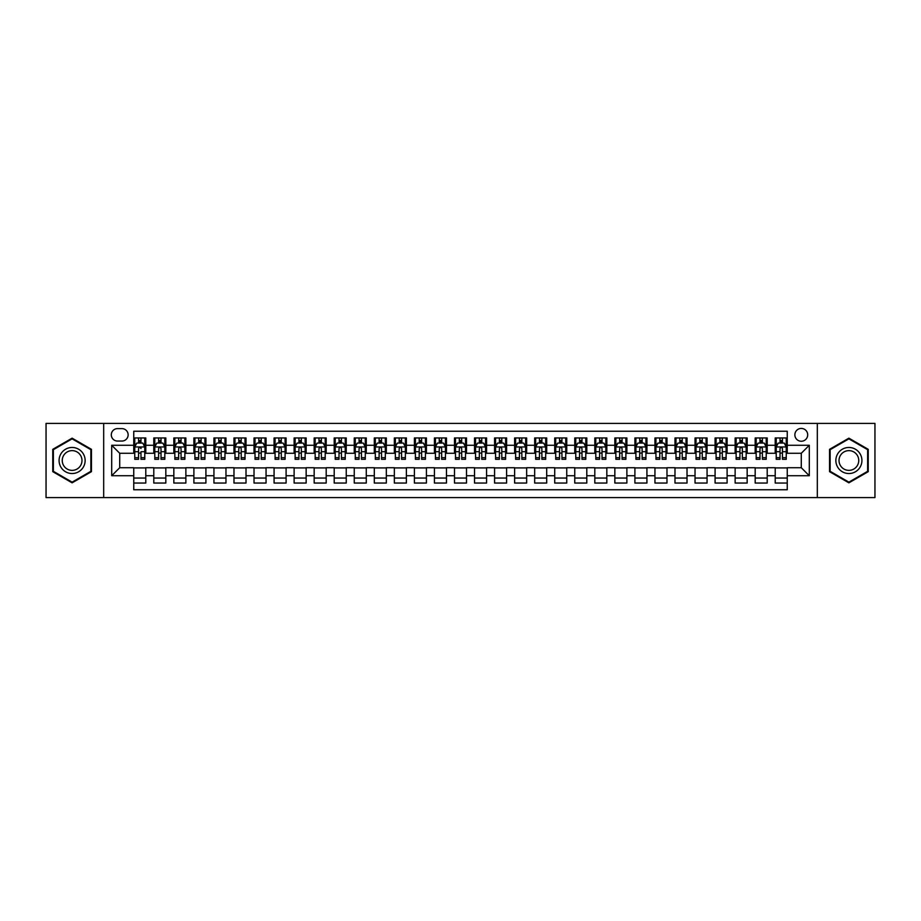 <?xml version="1.0" encoding="UTF-8"?>
<svg xmlns="http://www.w3.org/2000/svg" width="921" height="921" viewBox="0 0 921 921"><rect width="100%" height="100%" fill="white"/><g stroke="black" fill="none" stroke-linecap="round" stroke-linejoin="round"><path stroke-width="1.38" d="M801.282 428.426A6.412 6.412 0 0 0 794.869 434.839A6.412 6.412 0 0 0 801.282 441.251A6.412 6.412 0 0 0 807.694 434.839A6.412 6.412 0 0 0 801.282 428.426M817.318 497.582L874.95 497.582L874.95 423.418L817.318 423.418L817.318 497.582L103.682 497.582L103.682 423.418L46.05 423.418L46.05 497.582L103.682 497.582M787.248 437.947L775.217 437.947L775.217 445.269L767.205 445.269L767.205 453.282L775.217 453.282L775.217 445.269M767.205 445.269L767.205 437.947L755.174 437.947L755.174 445.269L747.161 445.269L747.161 453.282L755.174 453.282L755.174 445.269M747.161 445.269L747.161 437.947L735.131 437.947L735.131 445.269L727.106 445.269L727.106 453.282L735.131 453.282L735.131 445.269M727.106 445.269L727.106 437.947L715.087 437.947L715.087 445.269L707.063 445.269L707.063 453.282L715.087 453.282L715.087 445.269M707.063 445.269L707.063 437.947L695.033 437.947L695.033 445.269L687.02 445.269L687.02 453.282L695.033 453.282L695.033 445.269M687.02 445.269L687.02 437.947L674.989 437.947L674.989 445.269L666.977 445.269L666.977 453.282L674.989 453.282L674.989 445.269M666.977 445.269L666.977 437.947L654.946 437.947L654.946 445.269L646.922 445.269L646.922 453.282L654.946 453.282L654.946 445.269M646.922 445.269L646.922 437.947L634.903 437.947L634.903 445.269L626.879 445.269L626.879 453.282L634.903 453.282L634.903 445.269M626.879 445.269L626.879 437.947L614.848 437.947L614.848 445.269L606.835 445.269L606.835 453.282L614.848 453.282L614.848 445.269M606.835 445.269L606.835 437.947L594.805 437.947L594.805 445.269L586.792 445.269L586.792 453.282L594.805 453.282L594.805 445.269M586.792 445.269L586.792 437.947L574.762 437.947L574.762 445.269L566.749 445.269L566.749 453.282L574.762 453.282L574.762 445.269M566.749 445.269L566.749 437.947L554.718 437.947L554.718 445.269L546.694 445.269L546.694 453.282L554.718 453.282L554.718 445.269M546.694 445.269L546.694 437.947L534.675 437.947L534.675 445.269L526.651 445.269L526.651 453.282L534.675 453.282L534.675 445.269M526.651 445.269L526.651 437.947L514.62 437.947L514.62 445.269L506.608 445.269L506.608 453.282L514.62 453.282L514.62 445.269M506.608 445.269L506.608 437.947L494.577 437.947L494.577 445.269L486.564 445.269L486.564 453.282L494.577 453.282L494.577 445.269M486.564 445.269L486.564 437.947L474.534 437.947L474.534 445.269L466.51 445.269L466.51 453.282L474.534 453.282L474.534 445.269M466.51 445.269L466.51 437.947L454.49 437.947L454.49 445.269L446.466 445.269L446.466 453.282L454.49 453.282L454.49 445.269M446.466 445.269L446.466 437.947L434.436 437.947L434.436 445.269L426.423 445.269L426.423 453.282L434.436 453.282L434.436 445.269M426.423 445.269L426.423 437.947L414.392 437.947L414.392 445.269L406.38 445.269L406.38 453.282L414.392 453.282L414.392 445.269M406.38 445.269L406.38 437.947L394.349 437.947L394.349 445.269L386.325 445.269L386.325 453.282L394.349 453.282L394.349 445.269M386.325 445.269L386.325 437.947L374.306 437.947L374.306 445.269L366.282 445.269L366.282 453.282L374.306 453.282L374.306 445.269M366.282 445.269L366.282 437.947L354.251 437.947L354.251 445.269L346.238 445.269L346.238 453.282L354.251 453.282L354.251 445.269M346.238 445.269L346.238 437.947L334.208 437.947L334.208 445.269L326.195 445.269L326.195 453.282L334.208 453.282L334.208 445.269M326.195 445.269L326.195 437.947L314.165 437.947L314.165 445.269L306.152 445.269L306.152 453.282L314.165 453.282L314.165 445.269M306.152 445.269L306.152 437.947L294.121 437.947L294.121 445.269L286.097 445.269L286.097 453.282L294.121 453.282L294.121 445.269M286.097 445.269L286.097 437.947L274.078 437.947L274.078 445.269L266.054 445.269L266.054 453.282L274.078 453.282L274.078 445.269M266.054 445.269L266.054 437.947L254.023 437.947L254.023 445.269L246.011 445.269L246.011 453.282L254.023 453.282L254.023 445.269M246.011 445.269L246.011 437.947L233.98 437.947L233.98 445.269L225.967 445.269L225.967 453.282L233.98 453.282L233.98 445.269M225.967 445.269L225.967 437.947L213.937 437.947L213.937 445.269L205.913 445.269L205.913 453.282L213.937 453.282L213.937 445.269M205.913 445.269L205.913 437.947L193.894 437.947L193.894 445.269L185.869 445.269L185.869 453.282L193.894 453.282L193.894 445.269M185.869 445.269L185.869 437.947L173.839 437.947L173.839 445.269L165.826 445.269L165.826 453.282L173.839 453.282L173.839 445.269M165.826 445.269L165.826 437.947L153.795 437.947L153.795 453.282L145.783 453.282L145.783 437.947L133.752 437.947M133.752 483.053L145.783 483.053L145.783 467.718L153.795 467.718L153.795 483.053L165.826 483.053L165.826 467.718L173.839 467.718L173.839 475.731L165.826 475.731M173.839 475.731L173.839 483.053L185.869 483.053L185.869 467.718L193.894 467.718L193.894 475.731L185.869 475.731M193.894 475.731L193.894 483.053L205.913 483.053L205.913 467.718L213.937 467.718L213.937 475.731L205.913 475.731M213.937 475.731L213.937 483.053L225.967 483.053L225.967 467.718L233.98 467.718L233.98 475.731L225.967 475.731M233.98 475.731L233.98 483.053L246.011 483.053L246.011 467.718L254.023 467.718L254.023 475.731L246.011 475.731M254.023 475.731L254.023 483.053L266.054 483.053L266.054 467.718L274.078 467.718L274.078 475.731L266.054 475.731M274.078 475.731L274.078 483.053L286.097 483.053L286.097 467.718L294.121 467.718L294.121 475.731L286.097 475.731M294.121 475.731L294.121 483.053L306.152 483.053L306.152 467.718L314.165 467.718L314.165 475.731L306.152 475.731M314.165 475.731L314.165 483.053L326.195 483.053L326.195 467.718L334.208 467.718L334.208 475.731L326.195 475.731M334.208 475.731L334.208 483.053L346.238 483.053L346.238 467.718L354.251 467.718L354.251 475.731L346.238 475.731M354.251 475.731L354.251 483.053L366.282 483.053L366.282 467.718L374.306 467.718L374.306 475.731L366.282 475.731M374.306 475.731L374.306 483.053L386.325 483.053L386.325 467.718L394.349 467.718L394.349 475.731L386.325 475.731M394.349 475.731L394.349 483.053L406.38 483.053L406.38 467.718L414.392 467.718L414.392 475.731L406.38 475.731M414.392 475.731L414.392 483.053L426.423 483.053L426.423 467.718L434.436 467.718L434.436 475.731L426.423 475.731M434.436 475.731L434.436 483.053L446.466 483.053L446.466 467.718L454.49 467.718L454.49 475.731L446.466 475.731M454.49 475.731L454.49 483.053L466.51 483.053L466.51 467.718L474.534 467.718L474.534 475.731L466.51 475.731M474.534 475.731L474.534 483.053L486.564 483.053L486.564 467.718L494.577 467.718L494.577 475.731L486.564 475.731M494.577 475.731L494.577 483.053L506.608 483.053L506.608 467.718L514.62 467.718L514.62 475.731L506.608 475.731M514.62 475.731L514.62 483.053L526.651 483.053L526.651 467.718L534.675 467.718L534.675 475.731L526.651 475.731M534.675 475.731L534.675 483.053L546.694 483.053L546.694 467.718L554.718 467.718L554.718 475.731L546.694 475.731M554.718 475.731L554.718 483.053L566.749 483.053L566.749 467.718L574.762 467.718L574.762 475.731L566.749 475.731M574.762 475.731L574.762 483.053L586.792 483.053L586.792 467.718L594.805 467.718L594.805 475.731L586.792 475.731M594.805 475.731L594.805 483.053L606.835 483.053L606.835 467.718L614.848 467.718L614.848 475.731L606.835 475.731M614.848 475.731L614.848 483.053L626.879 483.053L626.879 467.718L634.903 467.718L634.903 475.731L626.879 475.731M634.903 475.731L634.903 483.053L646.922 483.053L646.922 467.718L654.946 467.718L654.946 475.731L646.922 475.731M654.946 475.731L654.946 483.053L666.977 483.053L666.977 467.718L674.989 467.718L674.989 475.731L666.977 475.731M674.989 475.731L674.989 483.053L687.02 483.053L687.02 467.718L695.033 467.718L695.033 475.731L687.02 475.731M695.033 475.731L695.033 483.053L707.063 483.053L707.063 467.718L715.087 467.718L715.087 475.731L707.063 475.731M715.087 475.731L715.087 483.053L727.106 483.053L727.106 467.718L735.131 467.718L735.131 475.731L727.106 475.731M735.131 475.731L735.131 483.053L747.161 483.053L747.161 467.718L755.174 467.718L755.174 475.731L747.161 475.731M755.174 475.731L755.174 483.053L767.205 483.053L767.205 467.718L775.217 467.718L775.217 475.731L767.205 475.731M117.508 441.055L121.929 441.055A6.217 6.217 0 0 0 128.134 434.839A6.217 6.217 0 0 0 121.929 428.622L117.508 428.622A6.217 6.217 0 0 0 111.303 434.839A6.217 6.217 0 0 0 117.508 441.055M817.318 423.418L103.682 423.418M787.248 445.269L787.248 431.235L133.752 431.235L133.752 453.282L119.718 453.282L119.718 467.718L133.752 467.718L133.752 489.765L787.248 489.765L787.248 467.718L801.282 467.718L801.282 453.282L787.248 453.282L787.248 445.269L809.294 445.269L809.294 475.731L787.248 475.731M133.752 475.731L111.706 475.731L111.706 445.269L133.752 445.269M775.217 475.731L775.217 483.053L787.248 483.053M133.752 442.955L134.754 442.955M138.564 442.955L140.971 442.955M144.781 442.955L145.783 442.955M133.752 453.086L134.754 453.086M138.564 453.086L140.971 453.086M144.781 453.086L145.783 453.086M133.752 467.914L145.783 467.914M133.752 478.045L145.783 478.045M153.795 453.086L154.797 453.086M158.608 453.086L161.014 453.086M164.824 453.086L165.826 453.086M153.795 442.955L154.797 442.955M158.608 442.955L161.014 442.955M164.824 442.955L165.826 442.955M153.795 467.914L165.826 467.914M153.795 478.045L165.826 478.045M173.839 467.914L185.869 467.914M173.839 478.045L185.869 478.045M173.839 442.955L174.84 442.955M178.651 442.955L181.057 442.955M184.868 442.955L185.869 442.955M173.839 453.086L174.84 453.086M178.651 453.086L181.057 453.086M184.868 453.086L185.869 453.086M193.894 467.914L205.913 467.914M193.894 478.045L205.913 478.045M193.894 442.955L194.895 442.955M198.694 442.955L201.1 442.955M204.911 442.955L205.913 442.955M193.894 453.086L194.895 453.086M198.694 453.086L201.1 453.086M204.911 453.086L205.913 453.086M213.937 467.914L225.967 467.914M213.937 478.045L225.967 478.045M213.937 442.955L214.938 442.955M218.749 442.955L221.155 442.955M224.966 442.955L225.967 442.955M213.937 453.086L214.938 453.086M218.749 453.086L221.155 453.086M224.966 453.086L225.967 453.086M233.98 467.914L246.011 467.914M233.98 478.045L246.011 478.045M233.98 442.955L234.982 442.955M238.792 442.955L241.198 442.955M245.009 442.955L246.011 442.955M233.98 453.086L234.982 453.086M238.792 453.086L241.198 453.086M245.009 453.086L246.011 453.086M254.023 467.914L266.054 467.914M254.023 478.045L266.054 478.045M254.023 442.955L255.025 442.955M258.836 442.955L261.242 442.955M265.052 442.955L266.054 442.955M254.023 453.086L255.025 453.086M258.836 453.086L261.242 453.086M265.052 453.086L266.054 453.086M274.078 467.914L286.097 467.914M274.078 478.045L286.097 478.045M274.078 442.955L275.08 442.955M278.879 442.955L281.285 442.955M285.096 442.955L286.097 442.955M274.078 453.086L275.08 453.086M278.879 453.086L281.285 453.086M285.096 453.086L286.097 453.086M294.121 467.914L306.152 467.914M294.121 478.045L306.152 478.045M294.121 442.955L295.123 442.955M298.934 442.955L301.34 442.955M305.139 442.955L306.152 442.955M294.121 453.086L295.123 453.086M298.934 453.086L301.34 453.086M305.139 453.086L306.152 453.086M314.165 467.914L326.195 467.914M314.165 478.045L326.195 478.045M314.165 442.955L315.166 442.955M318.977 442.955L321.383 442.955M325.194 442.955L326.195 442.955M314.165 453.086L315.166 453.086M318.977 453.086L321.383 453.086M325.194 453.086L326.195 453.086M334.208 467.914L346.238 467.914M334.208 478.045L346.238 478.045M334.208 442.955L335.209 442.955M339.02 442.955L341.426 442.955M345.237 442.955L346.238 442.955M334.208 453.086L335.209 453.086M339.02 453.086L341.426 453.086M345.237 453.086L346.238 453.086M354.251 467.914L366.282 467.914M354.251 478.045L366.282 478.045M354.251 442.955L355.264 442.955M359.063 442.955L361.469 442.955M365.28 442.955L366.282 442.955M354.251 453.086L355.264 453.086M359.063 453.086L361.469 453.086M365.28 453.086L366.282 453.086M374.306 467.914L386.325 467.914M374.306 478.045L386.325 478.045M374.306 442.955L375.308 442.955M379.118 442.955L381.524 442.955M385.323 442.955L386.325 442.955M374.306 453.086L375.308 453.086M379.118 453.086L381.524 453.086M385.323 453.086L386.325 453.086M394.349 467.914L406.38 467.914M394.349 478.045L406.38 478.045M394.349 442.955L395.351 442.955M399.161 442.955L401.568 442.955M405.378 442.955L406.38 442.955M394.349 453.086L395.351 453.086M399.161 453.086L401.568 453.086M405.378 453.086L406.38 453.086M414.392 467.914L426.423 467.914M414.392 478.045L426.423 478.045M414.392 442.955L415.394 442.955M419.205 442.955L421.611 442.955M425.421 442.955L426.423 442.955M414.392 453.086L415.394 453.086M419.205 453.086L421.611 453.086M425.421 453.086L426.423 453.086M434.436 467.914L446.466 467.914M434.436 478.045L446.466 478.045M434.436 442.955L435.437 442.955M439.248 442.955L441.654 442.955M445.465 442.955L446.466 442.955M434.436 453.086L435.437 453.086M439.248 453.086L441.654 453.086M445.465 453.086L446.466 453.086M454.49 467.914L466.51 467.914M454.49 478.045L466.51 478.045M454.49 442.955L455.492 442.955M459.303 442.955L461.697 442.955M465.508 442.955L466.51 442.955M454.49 453.086L455.492 453.086M459.303 453.086L461.697 453.086M465.508 453.086L466.51 453.086M474.534 467.914L486.564 467.914M474.534 478.045L486.564 478.045M474.534 442.955L475.535 442.955M479.346 442.955L481.752 442.955M485.563 442.955L486.564 442.955M474.534 453.086L475.535 453.086M479.346 453.086L481.752 453.086M485.563 453.086L486.564 453.086M494.577 467.914L506.608 467.914M494.577 478.045L506.608 478.045M494.577 442.955L495.579 442.955M499.389 442.955L501.795 442.955M505.606 442.955L506.608 442.955M494.577 453.086L495.579 453.086M499.389 453.086L501.795 453.086M505.606 453.086L506.608 453.086M514.62 467.914L526.651 467.914M514.62 478.045L526.651 478.045M514.62 442.955L515.622 442.955M519.432 442.955L521.839 442.955M525.649 442.955L526.651 442.955M514.62 453.086L515.622 453.086M519.432 453.086L521.839 453.086M525.649 453.086L526.651 453.086M534.675 467.914L546.694 467.914M534.675 478.045L546.694 478.045M534.675 442.955L535.677 442.955M539.476 442.955L541.882 442.955M545.692 442.955L546.694 442.955M534.675 453.086L535.677 453.086M539.476 453.086L541.882 453.086M545.692 453.086L546.694 453.086M554.718 467.914L566.749 467.914M554.718 478.045L566.749 478.045M554.718 442.955L555.72 442.955M559.531 442.955L561.937 442.955M565.736 442.955L566.749 442.955M554.718 453.086L555.72 453.086M559.531 453.086L561.937 453.086M565.736 453.086L566.749 453.086M574.762 467.914L586.792 467.914M574.762 478.045L586.792 478.045M574.762 442.955L575.763 442.955M579.574 442.955L581.98 442.955M585.791 442.955L586.792 442.955M574.762 453.086L575.763 453.086M579.574 453.086L581.98 453.086M585.791 453.086L586.792 453.086M594.805 467.914L606.835 467.914M594.805 478.045L606.835 478.045M594.805 442.955L595.806 442.955M599.617 442.955L602.023 442.955M605.834 442.955L606.835 442.955M594.805 453.086L595.806 453.086M599.617 453.086L602.023 453.086M605.834 453.086L606.835 453.086M614.848 467.914L626.879 467.914M614.848 478.045L626.879 478.045M614.848 442.955L615.861 442.955M619.66 442.955L622.066 442.955M625.877 442.955L626.879 442.955M614.848 453.086L615.861 453.086M619.66 453.086L622.066 453.086M625.877 453.086L626.879 453.086M634.903 467.914L646.922 467.914M634.903 478.045L646.922 478.045M634.903 442.955L635.904 442.955M639.715 442.955L642.121 442.955M645.92 442.955L646.922 442.955M634.903 453.086L635.904 453.086M639.715 453.086L642.121 453.086M645.92 453.086L646.922 453.086M654.946 467.914L666.977 467.914M654.946 478.045L666.977 478.045M654.946 442.955L655.948 442.955M659.758 442.955L662.164 442.955M665.975 442.955L666.977 442.955M654.946 453.086L655.948 453.086M659.758 453.086L662.164 453.086M665.975 453.086L666.977 453.086M674.989 467.914L687.02 467.914M674.989 478.045L687.02 478.045M674.989 442.955L675.991 442.955M679.802 442.955L682.208 442.955M686.018 442.955L687.02 442.955M674.989 453.086L675.991 453.086M679.802 453.086L682.208 453.086M686.018 453.086L687.02 453.086M695.033 467.914L707.063 467.914M695.033 478.045L707.063 478.045M695.033 442.955L696.034 442.955M699.845 442.955L702.251 442.955M706.062 442.955L707.063 442.955M695.033 453.086L696.034 453.086M699.845 453.086L702.251 453.086M706.062 453.086L707.063 453.086M715.087 467.914L727.106 467.914M715.087 478.045L727.106 478.045M715.087 442.955L716.089 442.955M719.9 442.955L722.306 442.955M726.105 442.955L727.106 442.955M715.087 453.086L716.089 453.086M719.9 453.086L722.306 453.086M726.105 453.086L727.106 453.086M735.131 467.914L747.161 467.914M735.131 478.045L747.161 478.045M735.131 442.955L736.132 442.955M739.943 442.955L742.349 442.955M746.16 442.955L747.161 442.955M735.131 453.086L736.132 453.086M739.943 453.086L742.349 453.086M746.16 453.086L747.161 453.086M755.174 467.914L767.205 467.914M755.174 478.045L767.205 478.045M755.174 442.955L756.176 442.955M759.986 442.955L762.392 442.955M766.203 442.955L767.205 442.955M755.174 453.086L756.176 453.086M759.986 453.086L762.392 453.086M766.203 453.086L767.205 453.086M775.217 467.914L787.248 467.914M775.217 478.045L787.248 478.045M775.217 442.955L776.219 442.955M780.029 442.955L782.436 442.955M786.246 442.955L787.248 442.955M775.217 453.086L776.219 453.086M780.029 453.086L782.436 453.086M786.246 453.086L787.248 453.086M119.718 453.282L111.706 445.269M119.718 467.718L111.706 475.731M809.294 445.269L801.282 453.282M809.294 475.731L801.282 467.718M72.114 482.834L91.455 471.667L91.455 449.333L72.114 438.166L52.762 449.333L52.762 471.667L72.114 482.834M868.238 449.333L848.886 438.166L829.545 449.333L829.545 471.667L848.886 482.834L868.238 471.667L868.238 449.333M140.971 437.947L140.971 443.059L140.971 440.549L138.564 440.549M144.781 457.668L140.971 457.668L140.971 459.303L144.781 459.303L144.781 447.065L142.767 443.059L136.757 443.059L134.754 447.065L134.754 451.716L134.754 437.947M134.754 455.331L134.754 456.689M134.754 444.21L134.754 440.549M134.754 457.668L134.754 459.303L138.564 459.303L138.564 457.668L134.754 457.668L134.754 451.716L138.564 451.716L138.564 455.331M144.781 444.21L144.781 440.549M140.971 457.668L140.971 451.716L144.781 451.716L144.781 437.947M138.564 443.059L138.564 437.947M140.971 455.331L140.971 456.689M138.564 457.668L138.564 448.573C139.37 447.03 140.165 447.03 140.971 448.573L140.971 446.973M72.114 447.468A13.032 13.032 0 0 0 59.082 460.5A13.032 13.032 0 0 0 72.114 473.532A13.032 13.032 0 0 0 85.135 460.5A13.032 13.032 0 0 0 72.114 447.468M72.114 450.634A9.866 9.866 0 0 0 62.248 460.5A9.866 9.866 0 0 0 72.114 470.366A9.866 9.866 0 0 0 81.981 460.5A9.866 9.866 0 0 0 72.114 450.634M90.857 471.322L72.114 482.144L53.372 471.322L53.372 449.678L72.114 438.857L90.857 449.678L90.857 471.322M837.603 453.984A13.032 13.032 0 0 0 842.37 471.782A13.032 13.032 0 0 0 860.179 467.016A13.032 13.032 0 0 0 855.402 449.218A13.032 13.032 0 0 0 837.603 453.984M840.343 455.573A9.866 9.866 0 0 0 843.958 469.042A9.866 9.866 0 0 0 857.428 465.427A9.866 9.866 0 0 0 853.825 451.958A9.866 9.866 0 0 0 840.343 455.573M867.628 449.678L867.628 471.322L848.886 482.144L830.143 471.322L830.143 449.678L848.886 438.857L867.628 449.678M161.014 440.549L158.608 440.549M164.824 457.668L161.014 457.668L161.014 459.303L164.824 459.303L164.824 447.065L162.821 443.059L156.8 443.059L154.797 447.065L154.797 459.303L158.608 459.303L158.608 457.668L154.797 457.668M154.797 447.065L154.797 437.947M164.824 447.065L164.824 437.947M158.608 443.059L158.608 437.947M161.014 437.947L161.014 443.059M161.014 457.668L161.014 448.573C160.208 447.03 159.414 447.03 158.608 448.573L158.608 457.668M181.057 440.549L178.651 440.549M184.868 457.668L181.057 457.668L181.057 459.303L184.868 459.303L184.868 447.065L182.865 443.059L176.855 443.059L174.84 447.065L174.84 459.303L178.651 459.303L178.651 457.668L174.84 457.668M174.84 447.065L174.84 437.947M184.868 447.065L184.868 437.947M178.651 443.059L178.651 437.947M181.057 437.947L181.057 443.059M181.057 457.668L181.057 448.573C180.263 447.03 179.457 447.03 178.651 448.573L178.651 457.668M201.1 440.549L198.694 440.549M204.911 457.668L201.1 457.668L201.1 459.303L204.911 459.303L204.911 447.065L202.908 443.059L196.898 443.059L194.895 447.065L194.895 459.303L198.694 459.303L198.694 457.668L194.895 457.668M194.895 447.065L194.895 437.947M204.911 447.065L204.911 437.947M198.694 443.059L198.694 437.947M201.1 437.947L201.1 443.059M201.1 457.668L201.1 448.573C200.306 447.03 199.5 447.03 198.694 448.573L198.694 457.668M221.155 440.549L218.749 440.549M224.966 457.668L221.155 457.668L221.155 459.303L224.966 459.303L224.966 447.065L222.951 443.059L216.942 443.059L214.938 447.065L214.938 459.303L218.749 459.303L218.749 457.668L214.938 457.668M214.938 447.065L214.938 437.947M224.966 447.065L224.966 437.947M218.749 443.059L218.749 437.947M221.155 437.947L221.155 443.059M221.155 457.668L221.155 448.573C220.349 447.03 219.543 447.03 218.749 448.573L218.749 457.668M241.198 440.549L238.792 440.549M245.009 457.668L241.198 457.668L241.198 459.303L245.009 459.303L245.009 447.065L243.006 443.059L236.985 443.059L234.982 447.065L234.982 459.303L238.792 459.303L238.792 457.668L234.982 457.668M234.982 447.065L234.982 437.947M245.009 447.065L245.009 437.947M238.792 443.059L238.792 437.947M241.198 437.947L241.198 443.059M241.198 457.668L241.198 448.573C240.393 447.03 239.598 447.03 238.792 448.573L238.792 457.668M261.242 440.549L258.836 440.549M265.052 457.668L261.242 457.668L261.242 459.303L265.052 459.303L265.052 447.065L263.049 443.059L257.028 443.059L255.025 447.065L255.025 459.303L258.836 459.303L258.836 457.668L255.025 457.668M255.025 447.065L255.025 437.947M265.052 447.065L265.052 437.947M258.836 443.059L258.836 437.947M261.242 437.947L261.242 443.059M261.242 457.668L261.242 448.573C260.447 447.03 259.641 447.03 258.836 448.573L258.836 457.668M281.285 440.549L278.879 440.549M285.096 457.668L281.285 457.668L281.285 459.303L285.096 459.303L285.096 447.065L283.092 443.059L277.083 443.059L275.08 447.065L275.08 459.303L278.879 459.303L278.879 457.668L275.08 457.668M275.08 447.065L275.08 437.947M285.096 447.065L285.096 437.947M278.879 443.059L278.879 437.947M281.285 437.947L281.285 443.059M281.285 457.668L281.285 448.573C280.491 447.03 279.685 447.03 278.879 448.573L278.879 457.668M301.34 440.549L298.934 440.549M305.139 457.668L301.34 457.668L301.34 459.303L305.139 459.303L305.139 447.065L303.136 443.059L297.126 443.059L295.123 447.065L295.123 459.303L298.934 459.303L298.934 457.668L295.123 457.668M295.123 447.065L295.123 437.947M305.139 447.065L305.139 437.947M298.934 443.059L298.934 437.947M301.34 437.947L301.34 443.059M301.34 457.668L301.34 448.573C300.534 447.03 299.728 447.03 298.934 448.573L298.934 457.668M321.383 440.549L318.977 440.549M325.194 457.668L321.383 457.668L321.383 459.303L325.194 459.303L325.194 447.065L323.19 443.059L317.169 443.059L315.166 447.065L315.166 459.303L318.977 459.303L318.977 457.668L315.166 457.668M315.166 447.065L315.166 437.947M325.194 447.065L325.194 437.947M318.977 443.059L318.977 437.947M321.383 437.947L321.383 443.059M321.383 457.668L321.383 448.573C320.577 447.03 319.783 447.03 318.977 448.573L318.977 457.668M341.426 440.549L339.02 440.549M345.237 457.668L341.426 457.668L341.426 459.303L345.237 459.303L345.237 447.065L343.234 443.059L337.213 443.059L335.209 447.065L335.209 459.303L339.02 459.303L339.02 457.668L335.209 457.668M335.209 447.065L335.209 437.947M345.237 447.065L345.237 437.947M339.02 443.059L339.02 437.947M341.426 437.947L341.426 443.059M341.426 457.668L341.426 448.573C340.632 447.03 339.826 447.03 339.02 448.573L339.02 457.668M361.469 440.549L359.063 440.549M365.28 457.668L361.469 457.668L361.469 459.303L365.28 459.303L365.28 447.065L363.277 443.059L357.267 443.059L355.264 447.065L355.264 459.303L359.063 459.303L359.063 457.668L355.264 457.668M355.264 447.065L355.264 437.947M365.28 447.065L365.28 437.947M359.063 443.059L359.063 437.947M361.469 437.947L361.469 443.059M361.469 457.668L361.469 448.573C360.675 447.03 359.869 447.03 359.063 448.573L359.063 457.668M381.524 440.549L379.118 440.549M385.323 457.668L381.524 457.668L381.524 459.303L385.323 459.303L385.323 447.065L383.32 443.059L377.311 443.059L375.308 447.065L375.308 459.303L379.118 459.303L379.118 457.668L375.308 457.668M375.308 447.065L375.308 437.947M385.323 447.065L385.323 437.947M379.118 443.059L379.118 437.947M381.524 437.947L381.524 443.059M381.524 457.668L381.524 448.573C380.718 447.03 379.913 447.03 379.118 448.573L379.118 457.668M401.568 440.549L399.161 440.549M405.378 457.668L401.568 457.668L401.568 459.303L405.378 459.303L405.378 447.065L403.363 443.059L397.354 443.059L395.351 447.065L395.351 459.303L399.161 459.303L399.161 457.668L395.351 457.668M395.351 447.065L395.351 437.947M405.378 447.065L405.378 437.947M399.161 443.059L399.161 437.947M401.568 437.947L401.568 443.059M401.568 457.668L401.568 448.573C400.762 447.03 399.967 447.03 399.161 448.573L399.161 457.668M421.611 440.549L419.205 440.549M425.421 457.668L421.611 457.668L421.611 459.303L425.421 459.303L425.421 447.065L423.418 443.059L417.397 443.059L415.394 447.065L415.394 459.303L419.205 459.303L419.205 457.668L415.394 457.668M415.394 447.065L415.394 437.947M425.421 447.065L425.421 437.947M419.205 443.059L419.205 437.947M421.611 437.947L421.611 443.059M421.611 457.668L421.611 448.573C420.805 447.03 420.011 447.03 419.205 448.573L419.205 457.668M441.654 440.549L439.248 440.549M445.465 457.668L441.654 457.668L441.654 459.303L445.465 459.303L445.465 447.065L443.462 443.059L437.452 443.059L435.437 447.065L435.437 459.303L439.248 459.303L439.248 457.668L435.437 457.668M435.437 447.065L435.437 437.947M445.465 447.065L445.465 437.947M439.248 443.059L439.248 437.947M441.654 437.947L441.654 443.059M441.654 457.668L441.654 448.573C440.86 447.03 440.054 447.03 439.248 448.573L439.248 457.668M461.697 440.549L459.303 440.549M465.508 457.668L461.697 457.668L461.697 459.303L465.508 459.303L465.508 447.065L463.505 443.059L457.495 443.059L455.492 447.065L455.492 459.303L459.303 459.303L459.303 457.668L455.492 457.668M455.492 447.065L455.492 437.947M465.508 447.065L465.508 437.947M459.303 443.059L459.303 437.947M461.697 437.947L461.697 443.059M461.697 457.668L461.697 448.573C460.903 447.03 460.097 447.03 459.303 448.573L459.303 457.668M481.752 440.549L479.346 440.549M485.563 457.668L481.752 457.668L481.752 459.303L485.563 459.303L485.563 447.065L483.548 443.059L477.539 443.059L475.535 447.065L475.535 459.303L479.346 459.303L479.346 457.668L475.535 457.668M475.535 447.065L475.535 437.947M485.563 447.065L485.563 437.947M479.346 443.059L479.346 437.947M481.752 437.947L481.752 443.059M481.752 457.668L481.752 448.573C480.946 447.03 480.152 447.03 479.346 448.573L479.346 457.668M501.795 440.549L499.389 440.549M505.606 457.668L501.795 457.668L501.795 459.303L505.606 459.303L505.606 447.065L503.603 443.059L497.582 443.059L495.579 447.065L495.579 459.303L499.389 459.303L499.389 457.668L495.579 457.668M495.579 447.065L495.579 437.947M505.606 447.065L505.606 437.947M499.389 443.059L499.389 437.947M501.795 437.947L501.795 443.059M501.795 457.668L501.795 448.573C500.989 447.03 500.195 447.03 499.389 448.573L499.389 457.668M521.839 440.549L519.432 440.549M525.649 457.668L521.839 457.668L521.839 459.303L525.649 459.303L525.649 447.065L523.646 443.059L517.637 443.059L515.622 447.065L515.622 459.303L519.432 459.303L519.432 457.668L515.622 457.668M515.622 447.065L515.622 437.947M525.649 447.065L525.649 437.947M519.432 443.059L519.432 437.947M521.839 437.947L521.839 443.059M521.839 457.668L521.839 448.573C521.044 447.03 520.238 447.03 519.432 448.573L519.432 457.668M541.882 440.549L539.476 440.549M545.692 457.668L541.882 457.668L541.882 459.303L545.692 459.303L545.692 447.065L543.689 443.059L537.68 443.059L535.677 447.065L535.677 459.303L539.476 459.303L539.476 457.668L535.677 457.668M535.677 447.065L535.677 437.947M545.692 447.065L545.692 437.947M539.476 443.059L539.476 437.947M541.882 437.947L541.882 443.059M541.882 457.668L541.882 448.573C541.088 447.03 540.282 447.03 539.476 448.573L539.476 457.668M561.937 440.549L559.531 440.549M565.736 457.668L561.937 457.668L561.937 459.303L565.736 459.303L565.736 447.065L563.733 443.059L557.723 443.059L555.72 447.065L555.72 459.303L559.531 459.303L559.531 457.668L555.72 457.668M555.72 447.065L555.72 437.947M565.736 447.065L565.736 437.947M559.531 443.059L559.531 437.947M561.937 437.947L561.937 443.059M561.937 457.668L561.937 448.573C561.131 447.03 560.325 447.03 559.531 448.573L559.531 457.668M581.98 440.549L579.574 440.549M585.791 457.668L581.98 457.668L581.98 459.303L585.791 459.303L585.791 447.065L583.787 443.059L577.766 443.059L575.763 447.065L575.763 459.303L579.574 459.303L579.574 457.668L575.763 457.668M575.763 447.065L575.763 437.947M585.791 447.065L585.791 437.947M579.574 443.059L579.574 437.947M581.98 437.947L581.98 443.059M581.98 457.668L581.98 448.573C581.174 447.03 580.38 447.03 579.574 448.573L579.574 457.668M602.023 440.549L599.617 440.549M605.834 457.668L602.023 457.668L602.023 459.303L605.834 459.303L605.834 447.065L603.831 443.059L597.81 443.059L595.806 447.065L595.806 459.303L599.617 459.303L599.617 457.668L595.806 457.668M595.806 447.065L595.806 437.947M605.834 447.065L605.834 437.947M599.617 443.059L599.617 437.947M602.023 437.947L602.023 443.059M602.023 457.668L602.023 448.573C601.229 447.03 600.423 447.03 599.617 448.573L599.617 457.668M622.066 440.549L619.66 440.549M625.877 457.668L622.066 457.668L622.066 459.303L625.877 459.303L625.877 447.065L623.874 443.059L617.864 443.059L615.861 447.065L615.861 459.303L619.66 459.303L619.66 457.668L615.861 457.668M615.861 447.065L615.861 437.947M625.877 447.065L625.877 437.947M619.66 443.059L619.66 437.947M622.066 437.947L622.066 443.059M622.066 457.668L622.066 448.573C621.272 447.03 620.466 447.03 619.66 448.573L619.66 457.668M642.121 440.549L639.715 440.549M645.92 457.668L642.121 457.668L642.121 459.303L645.92 459.303L645.92 447.065L643.917 443.059L637.908 443.059L635.904 447.065L635.904 459.303L639.715 459.303L639.715 457.668L635.904 457.668M635.904 447.065L635.904 437.947M645.92 447.065L645.92 437.947M639.715 443.059L639.715 437.947M642.121 437.947L642.121 443.059M642.121 457.668L642.121 448.573C641.315 447.03 640.509 447.03 639.715 448.573L639.715 457.668M662.164 440.549L659.758 440.549M665.975 457.668L662.164 457.668L662.164 459.303L665.975 459.303L665.975 447.065L663.972 443.059L657.951 443.059L655.948 447.065L655.948 459.303L659.758 459.303L659.758 457.668L655.948 457.668M655.948 447.065L655.948 437.947M665.975 447.065L665.975 437.947M659.758 443.059L659.758 437.947M662.164 437.947L662.164 443.059M662.164 457.668L662.164 448.573C661.359 447.03 660.564 447.03 659.758 448.573L659.758 457.668M682.208 440.549L679.802 440.549M686.018 457.668L682.208 457.668L682.208 459.303L686.018 459.303L686.018 447.065L684.015 443.059L677.994 443.059L675.991 447.065L675.991 459.303L679.802 459.303L679.802 457.668L675.991 457.668M675.991 447.065L675.991 437.947M686.018 447.065L686.018 437.947M679.802 443.059L679.802 437.947M682.208 437.947L682.208 443.059M682.208 457.668L682.208 448.573C681.402 447.03 680.607 447.03 679.802 448.573L679.802 457.668M702.251 440.549L699.845 440.549M706.062 457.668L702.251 457.668L702.251 459.303L706.062 459.303L706.062 447.065L704.058 443.059L698.049 443.059L696.034 447.065L696.034 459.303L699.845 459.303L699.845 457.668L696.034 457.668M696.034 447.065L696.034 437.947M706.062 447.065L706.062 437.947M699.845 443.059L699.845 437.947M702.251 437.947L702.251 443.059M702.251 457.668L702.251 448.573C701.457 447.03 700.651 447.03 699.845 448.573L699.845 457.668M722.306 440.549L719.9 440.549M726.105 457.668L722.306 457.668L722.306 459.303L726.105 459.303L726.105 447.065L724.102 443.059L718.092 443.059L716.089 447.065L716.089 459.303L719.9 459.303L719.9 457.668L716.089 457.668M716.089 447.065L716.089 437.947M726.105 447.065L726.105 437.947M719.9 443.059L719.9 437.947M722.306 437.947L722.306 443.059M722.306 457.668L722.306 448.573C721.5 447.03 720.694 447.03 719.9 448.573L719.9 457.668M742.349 440.549L739.943 440.549M746.16 457.668L742.349 457.668L742.349 459.303L746.16 459.303L746.16 447.065L744.145 443.059L738.135 443.059L736.132 447.065L736.132 459.303L739.943 459.303L739.943 457.668L736.132 457.668M736.132 447.065L736.132 437.947M746.16 447.065L746.16 437.947M739.943 443.059L739.943 437.947M742.349 437.947L742.349 443.059M742.349 457.668L742.349 448.573C741.543 447.03 740.749 447.03 739.943 448.573L739.943 457.668M762.392 440.549L759.986 440.549M766.203 457.668L762.392 457.668L762.392 459.303L766.203 459.303L766.203 447.065L764.2 443.059L758.179 443.059L756.176 447.065L756.176 459.303L759.986 459.303L759.986 457.668L756.176 457.668M756.176 447.065L756.176 437.947M766.203 447.065L766.203 437.947M759.986 443.059L759.986 437.947M762.392 437.947L762.392 443.059M762.392 457.668L762.392 448.573C761.586 447.03 760.792 447.03 759.986 448.573L759.986 457.668M782.436 440.549L780.029 440.549M786.246 457.668L782.436 457.668L782.436 459.303L786.246 459.303L786.246 447.065L784.243 443.059L778.233 443.059L776.219 447.065L776.219 459.303L780.029 459.303L780.029 457.668L776.219 457.668M776.219 447.065L776.219 437.947M786.246 447.065L786.246 437.947M780.029 443.059L780.029 437.947M782.436 437.947L782.436 443.059M782.436 457.668L782.436 448.573C781.641 447.03 780.835 447.03 780.029 448.573L780.029 457.668M153.795 475.731L145.783 475.731M153.795 445.269L145.783 445.269M144.724 446.973L134.8 446.973M134.754 444.164L136.204 444.164M143.319 444.164L144.781 444.164M140.971 441.827L138.564 441.827M164.767 446.973L154.855 446.973M154.797 444.164L156.248 444.164M163.374 444.164L164.824 444.164M158.608 451.716L154.797 451.716M164.824 451.716L161.014 451.716M161.014 441.827L158.608 441.827M184.822 446.973L174.898 446.973M174.84 444.164L176.302 444.164M183.417 444.164L184.868 444.164M178.651 451.716L174.84 451.716M184.868 451.716L181.057 451.716M181.057 441.827L178.651 441.827M204.865 446.973L194.941 446.973M194.895 444.164L196.346 444.164M203.46 444.164L204.911 444.164M198.694 451.716L194.895 451.716M204.911 451.716L201.1 451.716M201.1 441.827L198.694 441.827M224.908 446.973L214.984 446.973M214.938 444.164L216.389 444.164M223.504 444.164L224.966 444.164M218.749 451.716L214.938 451.716M224.966 451.716L221.155 451.716M221.155 441.827L218.749 441.827M244.951 446.973L235.028 446.973M234.982 444.164L236.432 444.164M243.558 444.164L245.009 444.164M238.792 451.716L234.982 451.716M245.009 451.716L241.198 451.716M241.198 441.827L238.792 441.827M265.006 446.973L255.082 446.973M255.025 444.164L256.487 444.164M263.602 444.164L265.052 444.164M258.836 451.716L255.025 451.716M265.052 451.716L261.242 451.716M261.242 441.827L258.836 441.827M285.05 446.973L275.126 446.973M275.08 444.164L276.53 444.164M283.645 444.164L285.096 444.164M278.879 451.716L275.08 451.716M285.096 451.716L281.285 451.716M281.285 441.827L278.879 441.827M305.093 446.973L295.169 446.973M295.123 444.164L296.574 444.164M303.688 444.164L305.139 444.164M298.934 451.716L295.123 451.716M305.139 451.716L301.34 451.716M301.34 441.827L298.934 441.827M325.136 446.973L315.212 446.973M315.166 444.164L316.617 444.164M323.732 444.164L325.194 444.164M318.977 451.716L315.166 451.716M325.194 451.716L321.383 451.716M321.383 441.827L318.977 441.827M345.191 446.973L335.267 446.973M335.209 444.164L336.672 444.164M343.786 444.164L345.237 444.164M339.02 451.716L335.209 451.716M345.237 451.716L341.426 451.716M341.426 441.827L339.02 441.827M365.234 446.973L355.31 446.973M355.264 444.164L356.715 444.164M363.83 444.164L365.28 444.164M359.063 451.716L355.264 451.716M365.28 451.716L361.469 451.716M361.469 441.827L359.063 441.827M385.277 446.973L375.354 446.973M375.308 444.164L376.758 444.164M383.873 444.164L385.323 444.164M379.118 451.716L375.308 451.716M385.323 451.716L381.524 451.716M381.524 441.827L379.118 441.827M405.321 446.973L395.397 446.973M395.351 444.164L396.801 444.164M403.916 444.164L405.378 444.164M399.161 451.716L395.351 451.716M405.378 451.716L401.568 451.716M401.568 441.827L399.161 441.827M425.364 446.973L415.452 446.973M415.394 444.164L416.845 444.164M423.971 444.164L425.421 444.164M419.205 451.716L415.394 451.716M425.421 451.716L421.611 451.716M421.611 441.827L419.205 441.827M445.419 446.973L435.495 446.973M435.437 444.164L436.899 444.164M444.014 444.164L445.465 444.164M439.248 451.716L435.437 451.716M445.465 451.716L441.654 451.716M441.654 441.827L439.248 441.827M465.462 446.973L455.538 446.973M455.492 444.164L456.943 444.164M464.057 444.164L465.508 444.164M459.303 451.716L455.492 451.716M465.508 451.716L461.697 451.716M461.697 441.827L459.303 441.827M485.505 446.973L475.581 446.973M475.535 444.164L476.986 444.164M484.101 444.164L485.563 444.164M479.346 451.716L475.535 451.716M485.563 451.716L481.752 451.716M481.752 441.827L479.346 441.827M505.548 446.973L495.636 446.973M495.579 444.164L497.029 444.164M504.155 444.164L505.606 444.164M499.389 451.716L495.579 451.716M505.606 451.716L501.795 451.716M501.795 441.827L499.389 441.827M525.603 446.973L515.679 446.973M515.622 444.164L517.084 444.164M524.199 444.164L525.649 444.164M519.432 451.716L515.622 451.716M525.649 451.716L521.839 451.716M521.839 441.827L519.432 441.827M545.646 446.973L535.723 446.973M535.677 444.164L537.127 444.164M544.242 444.164L545.692 444.164M539.476 451.716L535.677 451.716M545.692 451.716L541.882 451.716M541.882 441.827L539.476 441.827M565.69 446.973L555.766 446.973M555.72 444.164L557.17 444.164M564.285 444.164L565.736 444.164M559.531 451.716L555.72 451.716M565.736 451.716L561.937 451.716M561.937 441.827L559.531 441.827M585.733 446.973L575.809 446.973M575.763 444.164L577.214 444.164M584.328 444.164L585.791 444.164M579.574 451.716L575.763 451.716M585.791 451.716L581.98 451.716M581.98 441.827L579.574 441.827M605.788 446.973L595.864 446.973M595.806 444.164L597.269 444.164M604.383 444.164L605.834 444.164M599.617 451.716L595.806 451.716M605.834 451.716L602.023 451.716M602.023 441.827L599.617 441.827M625.831 446.973L615.907 446.973M615.861 444.164L617.312 444.164M624.426 444.164L625.877 444.164M619.66 451.716L615.861 451.716M625.877 451.716L622.066 451.716M622.066 441.827L619.66 441.827M645.874 446.973L635.951 446.973M635.904 444.164L637.355 444.164M644.47 444.164L645.92 444.164M639.715 451.716L635.904 451.716M645.92 451.716L642.121 451.716M642.121 441.827L639.715 441.827M665.918 446.973L655.994 446.973M655.948 444.164L657.398 444.164M664.513 444.164L665.975 444.164M659.758 451.716L655.948 451.716M665.975 451.716L662.164 451.716M662.164 441.827L659.758 441.827M685.972 446.973L676.049 446.973M675.991 444.164L677.442 444.164M684.568 444.164L686.018 444.164M679.802 451.716L675.991 451.716M686.018 451.716L682.208 451.716M682.208 441.827L679.802 441.827M706.016 446.973L696.092 446.973M696.034 444.164L697.496 444.164M704.611 444.164L706.062 444.164M699.845 451.716L696.034 451.716M706.062 451.716L702.251 451.716M702.251 441.827L699.845 441.827M726.059 446.973L716.135 446.973M716.089 444.164L717.54 444.164M724.654 444.164L726.105 444.164M719.9 451.716L716.089 451.716M726.105 451.716L722.306 451.716M722.306 441.827L719.9 441.827M746.102 446.973L736.178 446.973M736.132 444.164L737.583 444.164M744.698 444.164L746.16 444.164M739.943 451.716L736.132 451.716M746.16 451.716L742.349 451.716M742.349 441.827L739.943 441.827M766.145 446.973L756.233 446.973M756.176 444.164L757.626 444.164M764.752 444.164L766.203 444.164M759.986 451.716L756.176 451.716M766.203 451.716L762.392 451.716M762.392 441.827L759.986 441.827M786.2 446.973L776.276 446.973M776.219 444.164L777.681 444.164M784.796 444.164L786.246 444.164M780.029 451.716L776.219 451.716M786.246 451.716L782.436 451.716M782.436 441.827L780.029 441.827"/></g></svg>
